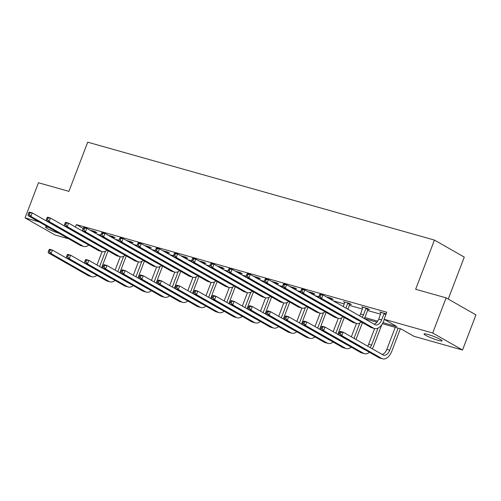<?xml version="1.0" encoding="UTF-8"?>
<svg xmlns="http://www.w3.org/2000/svg" width="501" height="501" viewBox="0 0 501 501"><rect width="100%" height="100%" fill="white"/><g stroke="black" fill="none" stroke-linecap="round" stroke-linejoin="round"><path stroke-width="0.75" d="M427.898 334.455A9.694 1.146 20.9 0 1 437.442 337.975A9.694 1.146 20.9 0 1 442.114 340.855A9.694 1.146 20.9 0 1 438.218 340.342A9.694 1.146 20.9 0 1 428.668 336.822A9.694 1.146 20.9 0 1 424.003 333.942A9.694 1.146 20.9 0 1 427.898 334.455M448.245 299.078L464.277 257.107L434.436 240.079L87.706 142.171L68.925 191.357L38.464 182.759L25.05 217.891L38.903 221.805M434.436 240.079L415.655 289.265L446.115 297.863L475.95 314.891L462.536 350.024L413.907 336.29L401.126 329L382.401 323.709M68.743 238.833L54.885 234.919L25.05 217.891M446.115 297.863L432.695 332.996L462.536 350.024M113.84 237.443L115.142 237.812L113.132 236.66L108.178 235.263M150.175 247.707L151.484 248.076L149.467 246.924L144.52 245.528M186.516 257.965L187.825 258.334L185.808 257.182L180.861 255.786M222.851 268.229L224.16 268.599L222.143 267.446L217.196 266.05M259.192 278.487L260.501 278.857L258.485 277.704L253.537 276.308M295.534 288.745L296.836 289.115L294.826 287.969L289.879 286.572M331.869 299.009L333.178 299.379L331.161 298.227L326.214 296.83M368.21 309.267L369.519 309.637L367.502 308.491L361.678 306.844L362.968 307.583M96.95 234.092L100.826 235.188M115.117 239.221L119 240.317M133.285 244.356L137.168 245.452M151.452 249.485L155.335 250.581M169.626 254.614L173.509 255.71M187.794 259.743L191.676 260.839M205.961 264.872L209.844 265.968M224.135 270.008L228.018 271.104M242.302 275.137L246.185 276.233M260.47 280.266L264.353 281.362M278.644 285.395L282.52 286.491M296.811 290.53L300.694 291.626M314.979 295.659L318.861 296.755M333.152 300.788L344.275 303.932M349.404 305.378L362.442 309.061M367.571 310.507L380.616 314.19M382.977 322.644L396.855 326.558L384.073 319.262L386.753 312.236L76.359 224.592L83.16 228.475M386.127 313.876L379.846 311.973L381.142 312.712M350.042 304.138L351.345 304.508L349.329 303.355L343.511 301.715L344.801 302.454M313.701 293.88L315.01 294.25L312.993 293.098L308.046 291.701M277.36 283.616L278.669 283.986L276.652 282.833L271.705 281.437M241.025 273.358L242.334 273.728L240.317 272.575L235.37 271.179M204.684 263.094L205.992 263.463L203.976 262.317L199.029 260.921M168.342 252.836L169.651 253.205L167.635 252.053L162.687 250.657M132.007 242.572L133.316 242.941L131.3 241.795L126.352 240.399M95.666 232.314L96.975 232.683L94.958 231.531L90.011 230.134M56.657 226.815L57.07 226.934M76.359 224.592L75.426 227.047M384.073 319.262L432.695 332.996M58.961 233.247A9.694 1.146 20.9 0 1 49.768 229.771A9.694 1.146 20.9 0 1 45.472 227.059A9.694 1.146 20.9 0 1 48.685 227.385M376.965 322.174L364.421 318.636M346.667 313.62L346.254 313.507M328.499 308.491L328.086 308.372M310.332 303.362L309.912 303.243M292.164 298.233L291.745 298.114M273.991 293.098L273.577 292.985M255.823 287.969L255.404 287.85M237.656 282.84L237.236 282.721M219.482 277.711L219.069 277.592M201.314 272.582L200.901 272.463M183.147 267.446L182.727 267.334M164.973 262.317L164.56 262.198M146.806 257.188L146.392 257.069M128.638 252.059L128.218 251.94M110.464 246.924L110.051 246.811M92.297 241.795L91.883 241.676M364.809 317.509L377.71 321.154M381.155 312.342L378.743 319.087A7.571 4.553 -74.2 0 1 374.034 324.116M385.826 314.666L384.048 313.651L381.656 319.914A7.571 4.553 -74.2 0 1 375.562 324.898A7.571 4.553 -74.2 0 1 374.942 324.635L322.97 294.976L321.623 298.49L373.596 328.149A11.36 6.832 105.8 0 0 374.535 328.543A11.36 6.832 105.8 0 0 383.672 321.06L384.305 319.4M384.048 313.651L384.361 313.25M319.475 294.857L320.058 294.156L322.97 294.976L319.475 294.857L318.943 296.26L320.108 296.592L320.64 295.189M320.108 296.592L321.623 298.49L318.711 297.669L370.684 327.328A11.36 6.832 105.8 0 0 371.623 327.723L374.535 328.543M318.711 297.669L318.943 296.26M339.653 332.044L339.114 333.447L340.279 333.779L340.818 332.37L339.653 332.044L340.229 331.343L343.141 332.163L341.801 335.676L381.674 358.434A11.36 6.832 105.8 0 0 382.614 358.829A11.36 6.832 105.8 0 0 391.751 351.345L400.362 328.781M398.151 328.155L389.734 350.193A7.571 4.553 -74.2 0 1 383.641 355.184A7.571 4.553 -74.2 0 1 383.021 354.921L343.141 332.163L340.818 332.37M395.239 327.335L386.822 349.372A7.571 4.553 -74.2 0 1 382.113 354.401M340.279 333.779L341.801 335.676L338.889 334.856L378.762 357.608A11.36 6.832 105.8 0 0 379.702 358.002L382.614 358.829M338.889 334.856L339.114 333.447M362.987 307.213L360.576 313.958A7.571 4.553 -74.2 0 1 359.624 315.893M368.417 309.011L367.891 309.668L365.874 308.516L363.488 314.778A7.571 4.553 -74.2 0 1 362.129 317.327M365.874 308.516L366.193 308.121M364.252 318.536A11.36 6.832 105.8 0 0 365.498 315.931L367.891 309.668M357.482 319.788A7.571 4.553 -74.2 0 1 357.395 319.77A7.571 4.553 -74.2 0 1 356.768 319.506L304.796 289.847L303.456 293.361L355.428 323.02A11.36 6.832 105.8 0 0 356.368 323.414A11.36 6.832 105.8 0 0 361.365 322.005M301.308 289.728L301.884 289.027L304.796 289.847L301.308 289.728L300.769 291.131L301.934 291.463L302.472 290.054M301.934 291.463L303.456 293.361L300.544 292.54L352.516 322.199A11.36 6.832 105.8 0 0 353.455 322.594L356.368 323.414M300.544 292.54L300.769 291.131M344.813 302.084L343.266 306.562M350.243 303.882L349.723 304.539L347.707 303.387L345.915 308.071M347.707 303.387L348.026 302.986M347.932 309.223L349.723 304.539M339.309 314.659A7.571 4.553 -74.2 0 1 339.227 314.641A7.571 4.553 -74.2 0 1 338.601 314.377L286.628 284.718L285.288 288.232L337.261 317.891A11.36 6.832 105.8 0 0 338.194 318.285A11.36 6.832 105.8 0 0 343.198 316.876M283.14 284.599L283.716 283.892L286.628 284.718L283.14 284.599L282.602 286.002L283.766 286.328L284.305 284.925M283.766 286.328L285.288 288.232L282.376 287.405L334.349 317.064A11.36 6.832 105.8 0 0 335.288 317.459L338.194 318.285M282.376 287.405L282.602 286.002M372.331 348.821A11.36 6.832 105.8 0 0 373.577 346.216L381.837 324.598M378.036 328.111L371.567 345.064A7.571 4.553 -74.2 0 1 370.208 347.606M374.635 328.568L368.655 344.243A7.571 4.553 -74.2 0 1 367.703 346.178M365.561 350.074A7.571 4.553 -74.2 0 1 365.473 350.049A7.571 4.553 -74.2 0 1 364.847 349.792L324.974 327.034L323.633 330.547L363.507 353.305A11.36 6.832 105.8 0 0 364.446 353.693A11.36 6.832 105.8 0 0 369.444 352.291M321.485 326.915L322.062 326.214L324.974 327.034L321.485 326.915L320.947 328.318L322.112 328.65L322.65 327.241M322.112 328.65L323.633 330.547L320.721 329.727L360.595 352.479A11.36 6.832 105.8 0 0 361.534 352.873L364.446 353.693M320.721 329.727L320.947 328.318M356.011 339.509L362.455 322.631M359.868 322.976L353.994 338.357M356.468 323.439L351.345 336.847M347.387 344.945A7.571 4.553 -74.2 0 1 347.306 344.92A7.571 4.553 -74.2 0 1 346.679 344.657L306.8 321.905L305.46 325.418L345.339 348.17A11.36 6.832 105.8 0 0 346.272 348.564A11.36 6.832 105.8 0 0 351.276 347.162M303.312 321.78L303.894 321.078L306.8 321.905L303.312 321.78L302.779 323.189L303.944 323.514L304.476 322.112M303.944 323.514L305.46 325.418L302.548 324.592L342.427 347.35A11.36 6.832 105.8 0 0 343.36 347.744L346.272 348.564M302.548 324.592L302.779 323.189M332.075 298.746L331.556 299.41L329.539 298.258L329.389 298.64M329.539 298.258L329.852 297.857M331.405 299.792L331.556 299.41M321.141 309.53A7.571 4.553 -74.2 0 1 321.053 309.505A7.571 4.553 -74.2 0 1 320.433 309.242L268.461 279.583L267.114 283.096L319.087 312.756A11.36 6.832 105.8 0 0 320.026 313.15A11.36 6.832 105.8 0 0 325.024 311.747M264.973 279.464L265.549 278.763L268.461 279.583L264.973 279.464L264.434 280.873L265.599 281.199L266.137 279.796M265.599 281.199L267.114 283.096L264.209 282.276L316.181 311.935A11.36 6.832 105.8 0 0 317.114 312.33L320.026 313.15M264.209 282.276L264.434 280.873M337.843 334.38L344.287 317.502M341.701 317.847L335.827 333.228M338.3 318.31L333.178 331.718M329.22 339.816A7.571 4.553 -74.2 0 1 329.132 339.791A7.571 4.553 -74.2 0 1 328.512 339.528L288.632 316.77L287.292 320.283L327.166 343.041A11.36 6.832 105.8 0 0 328.105 343.435A11.36 6.832 105.8 0 0 333.102 342.033M285.144 316.651L285.72 315.949L288.632 316.77L285.144 316.651L284.606 318.06L285.77 318.385L286.309 316.983M285.77 318.385L287.292 320.283L284.38 319.463L324.253 342.221A11.36 6.832 105.8 0 0 325.193 342.615L328.105 343.435M284.38 319.463L284.606 318.06M313.908 293.617L313.382 294.275L311.371 293.129L311.221 293.511M311.371 293.129L311.685 292.728M313.238 294.663L313.382 294.275M302.973 304.401A7.571 4.553 -74.2 0 1 302.886 304.376A7.571 4.553 -74.2 0 1 302.26 304.113L250.287 274.454L248.947 277.967L300.919 307.627A11.36 6.832 105.8 0 0 301.859 308.021A11.36 6.832 105.8 0 0 306.856 306.618M246.799 274.335L247.375 273.634L250.287 274.454L246.799 274.335L246.267 275.744L247.431 276.07L247.964 274.667M247.431 276.07L248.947 277.967L246.035 277.147L298.007 306.806A11.36 6.832 105.8 0 0 298.947 307.201L301.859 308.021M246.035 277.147L246.267 275.744M319.676 329.245L326.12 312.367M323.527 312.718L317.659 328.099M320.126 313.181L315.01 326.583M311.052 334.681A7.571 4.553 -74.2 0 1 310.964 334.662A7.571 4.553 -74.2 0 1 310.338 334.399L270.465 311.641L269.125 315.154L308.998 337.912A11.36 6.832 105.8 0 0 309.937 338.307A11.36 6.832 105.8 0 0 314.935 336.897M266.977 311.522L267.553 310.82L270.465 311.641L266.977 311.522L266.438 312.925L267.603 313.257L268.141 311.854M267.603 313.257L269.125 315.154L266.213 314.334L306.086 337.092A11.36 6.832 105.8 0 0 307.025 337.486L309.937 338.307M266.213 314.334L266.438 312.925M295.734 288.488L295.214 289.146L293.198 287.994L293.054 288.382M293.198 287.994L293.517 287.599M295.07 289.534L295.214 289.146M284.806 299.272A7.571 4.553 -74.2 0 1 284.718 299.247A7.571 4.553 -74.2 0 1 284.092 298.984L232.12 269.325L230.779 272.838L282.752 302.498A11.36 6.832 105.8 0 0 283.691 302.892A11.36 6.832 105.8 0 0 288.689 301.489M228.631 269.206L229.207 268.505L232.12 269.325L228.631 269.206L228.093 270.609L229.258 270.941L229.796 269.532M229.258 270.941L230.779 272.838L227.867 272.018L279.84 301.677A11.36 6.832 105.8 0 0 280.779 302.072L283.691 302.892M227.867 272.018L228.093 270.609M301.502 324.116L307.946 307.238M305.36 307.589L299.485 322.963M301.959 308.046L296.836 321.454M292.885 329.552A7.571 4.553 -74.2 0 1 292.797 329.533A7.571 4.553 -74.2 0 1 292.171 329.27L252.297 306.512L250.951 310.025L290.83 332.783A11.36 6.832 105.8 0 0 291.77 333.178A11.36 6.832 105.8 0 0 296.767 331.768M248.803 306.393L249.385 305.691L252.297 306.512L248.803 306.393L248.271 307.796L249.435 308.128L249.968 306.718M249.435 308.128L250.951 310.025L248.039 309.205L287.918 331.956A11.36 6.832 105.8 0 0 288.858 332.351L291.77 333.178M248.039 309.205L248.271 307.796M277.567 283.359L277.047 284.017L275.03 282.865L274.88 283.253M275.03 282.865L275.343 282.464M276.896 284.405L277.047 284.017M266.632 294.137A7.571 4.553 -74.2 0 1 266.551 294.118A7.571 4.553 -74.2 0 1 265.925 293.855L213.952 264.196L212.612 267.709L264.584 297.369A11.36 6.832 105.8 0 0 265.517 297.763A11.36 6.832 105.8 0 0 270.521 296.354M210.464 264.077L211.04 263.376L213.952 264.196L210.464 264.077L209.925 265.48L211.09 265.812L211.629 264.403M211.09 265.812L212.612 267.709L209.7 266.889L261.672 296.548A11.36 6.832 105.8 0 0 262.605 296.936L265.517 297.763M209.7 266.889L209.925 265.48M283.334 318.987L289.778 302.109M287.192 302.46L281.318 317.834M283.791 302.917L278.669 316.325M274.711 324.423A7.571 4.553 -74.2 0 1 274.629 324.397A7.571 4.553 -74.2 0 1 274.003 324.134L234.124 301.383L232.783 304.896L272.663 327.648A11.36 6.832 105.8 0 0 273.596 328.042A11.36 6.832 105.8 0 0 278.6 326.639M230.635 301.264L231.211 300.556L234.124 301.383L230.635 301.264L230.097 302.667L231.262 302.992L231.8 301.589M231.262 302.992L232.783 304.896L229.871 304.069L269.751 326.827A11.36 6.832 105.8 0 0 270.684 327.222L273.596 328.042M229.871 304.069L230.097 302.667M259.399 278.224L258.879 278.888L256.863 277.736L256.712 278.124M256.863 277.736L257.176 277.335M258.729 279.27L258.879 278.888M248.465 289.008A7.571 4.553 -74.2 0 1 248.377 288.989A7.571 4.553 -74.2 0 1 247.751 288.726L195.778 259.067L194.438 262.58L246.411 292.24A11.36 6.832 105.8 0 0 247.35 292.634A11.36 6.832 105.8 0 0 252.347 291.225M192.29 258.942L192.872 258.24L195.778 259.067L192.29 258.942L191.758 260.351L192.923 260.677L193.455 259.274M192.923 260.677L194.438 262.58L191.526 261.754L243.499 291.413A11.36 6.832 105.8 0 0 244.438 291.807L247.35 292.634M191.526 261.754L191.758 260.351M265.167 313.858L271.611 296.98M269.024 297.325L263.15 312.705M265.618 297.788L260.501 311.196M256.543 319.294A7.571 4.553 -74.2 0 1 256.456 319.269A7.571 4.553 -74.2 0 1 255.829 319.005L215.956 296.248L214.616 299.761L254.489 322.519A11.36 6.832 105.8 0 0 255.429 322.913A11.36 6.832 105.8 0 0 260.426 321.51M212.468 296.129L213.044 295.427L215.956 296.248L212.468 296.129L211.929 297.538L213.094 297.863L213.633 296.46M213.094 297.863L214.616 299.761L211.704 298.94L251.577 321.698A11.36 6.832 105.8 0 0 252.517 322.093L255.429 322.913M211.704 298.94L211.929 297.538M241.231 273.095L240.705 273.759L238.689 272.607L238.545 272.989M238.689 272.607L239.008 272.206M240.561 274.141L240.705 273.759M230.297 283.879A7.571 4.553 -74.2 0 1 230.209 283.854A7.571 4.553 -74.2 0 1 229.583 283.591L177.611 253.932L176.271 257.445L228.243 287.104A11.36 6.832 105.8 0 0 229.182 287.499A11.36 6.832 105.8 0 0 234.18 286.096M174.123 253.813L174.699 253.111L177.611 253.932L174.123 253.813L173.584 255.222L174.749 255.548L175.287 254.145M174.749 255.548L176.271 257.445L173.359 256.625L225.331 286.284A11.36 6.832 105.8 0 0 226.27 286.678L229.182 287.499M173.359 256.625L173.584 255.222M246.993 308.729L253.443 291.851M250.851 292.196L244.976 307.576M247.45 292.659L242.334 306.061M238.376 314.165A7.571 4.553 -74.2 0 1 238.288 314.14A7.571 4.553 -74.2 0 1 237.662 313.876L197.789 291.119L196.442 294.632L236.322 317.39A11.36 6.832 105.8 0 0 237.261 317.784A11.36 6.832 105.8 0 0 242.259 316.381M194.3 291L194.876 290.298L197.789 291.119L194.3 291L193.762 292.409L194.927 292.734L195.459 291.332M194.927 292.734L196.442 294.632L193.53 293.811L233.41 316.569A11.36 6.832 105.8 0 0 234.349 316.964L237.261 317.784M193.53 293.811L193.762 292.409M223.058 267.966L222.538 268.624L220.521 267.478L220.371 267.86M220.521 267.478L220.835 267.077M222.388 269.012L222.538 268.624M212.123 278.75A7.571 4.553 -74.2 0 1 212.042 278.725A7.571 4.553 -74.2 0 1 211.416 278.462L159.443 248.803L158.103 252.316L210.076 281.975A11.36 6.832 105.8 0 0 211.009 282.37A11.36 6.832 105.8 0 0 216.012 280.967M155.955 248.684L156.531 247.982L159.443 248.803L155.955 248.684L155.416 250.087L156.581 250.419L157.12 249.016M156.581 250.419L158.103 252.316L155.191 251.496L207.163 281.155A11.36 6.832 105.8 0 0 208.097 281.549L211.009 282.37M155.191 251.496L155.416 250.087M204.89 262.837L204.37 263.495L202.354 262.342L202.204 262.731M202.354 262.342L202.667 261.948M204.22 263.883L204.37 263.495M193.956 273.615A7.571 4.553 -74.2 0 1 193.868 273.596A7.571 4.553 -74.2 0 1 193.248 273.333L141.276 243.674L139.929 247.187L191.902 276.846A11.36 6.832 105.8 0 0 192.841 277.241A11.36 6.832 105.8 0 0 197.839 275.838M137.781 243.555L138.364 242.853L141.276 243.674L137.781 243.555L137.249 244.958L138.414 245.29L138.946 243.881M138.414 245.29L139.929 247.187L137.017 246.367L188.99 276.026A11.36 6.832 105.8 0 0 189.929 276.42L192.841 277.241M137.017 246.367L137.249 244.958M186.723 257.708L186.197 258.366L184.18 257.213L184.036 257.602M184.18 257.213L184.5 256.813M186.053 258.748L186.197 258.366M175.788 268.486A7.571 4.553 -74.2 0 1 175.701 268.467A7.571 4.553 -74.2 0 1 175.074 268.204L123.102 238.545L121.762 242.058L173.734 271.717A11.36 6.832 105.8 0 0 174.674 272.112A11.36 6.832 105.8 0 0 179.671 270.703M119.614 238.426L120.19 237.718L123.102 238.545L119.614 238.426L119.075 239.829L120.24 240.161L120.779 238.752M120.24 240.161L121.762 242.058L118.85 241.231L170.822 270.891A11.36 6.832 105.8 0 0 171.762 271.285L174.674 272.112M118.85 241.231L119.075 239.829M168.549 252.573L168.029 253.237L166.013 252.084L165.869 252.473M166.013 252.084L166.332 251.684M167.879 253.619L168.029 253.237M157.615 263.357A7.571 4.553 -74.2 0 1 157.533 263.332A7.571 4.553 -74.2 0 1 156.907 263.069L104.934 233.416L103.594 236.929L155.567 266.582A11.36 6.832 105.8 0 0 156.5 266.977A11.36 6.832 105.8 0 0 161.504 265.574M101.446 233.291L102.022 232.589L104.934 233.416L101.446 233.291L100.908 234.7L102.072 235.025L102.611 233.623M102.072 235.025L103.594 236.929L100.682 236.103L152.655 265.762A11.36 6.832 105.8 0 0 153.588 266.156L156.5 266.977M100.682 236.103L100.908 234.7M150.381 247.444L149.862 248.101L147.845 246.955L147.695 247.337M147.845 246.955L148.158 246.555M149.711 248.49L149.862 248.101M139.447 258.228A7.571 4.553 -74.2 0 1 139.359 258.203A7.571 4.553 -74.2 0 1 138.739 257.94L86.767 228.281L85.421 231.794L137.393 261.453A11.36 6.832 105.8 0 0 138.332 261.848A11.36 6.832 105.8 0 0 143.33 260.445M83.272 228.162L83.855 227.46L86.767 228.281L83.272 228.162L82.74 229.571L83.905 229.896L84.437 228.494M83.905 229.896L85.421 231.794L82.508 230.974L134.481 260.633A11.36 6.832 105.8 0 0 135.42 261.027L138.332 261.848M82.508 230.974L82.74 229.571M132.214 242.315L131.688 242.972L129.671 241.826L129.527 242.208M129.671 241.826L129.991 241.426M131.544 243.361L131.688 242.972M121.28 253.099A7.571 4.553 -74.2 0 1 121.192 253.074A7.571 4.553 -74.2 0 1 120.566 252.811L68.593 223.152L67.253 226.665L119.225 256.324A11.36 6.832 105.8 0 0 120.165 256.719A11.36 6.832 105.8 0 0 125.162 255.316M65.105 223.033L65.681 222.331L68.593 223.152L65.105 223.033L64.573 224.435L65.731 224.767L66.27 223.358M65.731 224.767L67.253 226.665L64.341 225.845L116.313 255.504A11.36 6.832 105.8 0 0 117.253 255.898L120.165 256.719M64.341 225.845L64.573 224.435M228.825 303.593L235.27 286.716M232.683 287.067L226.809 302.447M229.283 287.53L224.16 300.932M220.202 309.029A7.571 4.553 -74.2 0 1 220.121 309.011A7.571 4.553 -74.2 0 1 219.494 308.748L179.615 285.99L178.275 289.503L218.154 312.261A11.36 6.832 105.8 0 0 219.087 312.655A11.36 6.832 105.8 0 0 224.091 311.246M176.127 285.871L176.703 285.169L179.615 285.99L176.127 285.871L175.594 287.273L176.753 287.605L177.291 286.196M176.753 287.605L178.275 289.503L175.363 288.682L215.242 311.434A11.36 6.832 105.8 0 0 216.175 311.829L219.087 312.655M175.363 288.682L175.594 287.273M210.658 298.464L217.102 281.587M214.516 281.938L208.641 297.312M211.109 282.395L205.992 295.803M202.035 303.9A7.571 4.553 -74.2 0 1 201.947 303.882A7.571 4.553 -74.2 0 1 201.327 303.619L161.447 280.861L160.107 284.374L199.98 307.132A11.36 6.832 105.8 0 0 200.92 307.526A11.36 6.832 105.8 0 0 205.917 306.117M157.959 280.742L158.535 280.04L161.447 280.861L157.959 280.742L157.42 282.144L158.585 282.476L159.124 281.067M158.585 282.476L160.107 284.374L157.195 283.553L197.068 306.305A11.36 6.832 105.8 0 0 198.008 306.7L200.92 307.526M157.195 283.553L157.42 282.144M192.484 293.335L198.935 276.458M196.342 276.803L190.474 292.183M192.941 277.266L187.825 290.674M183.867 298.771A7.571 4.553 -74.2 0 1 183.779 298.746A7.571 4.553 -74.2 0 1 183.153 298.483L143.28 275.732L141.933 279.245L181.813 301.997A11.36 6.832 105.8 0 0 182.752 302.391A11.36 6.832 105.8 0 0 187.75 300.988M139.792 275.606L140.368 274.905L143.28 275.732L139.792 275.606L139.253 277.015L140.418 277.341L140.956 275.938M140.418 277.341L141.933 279.245L139.028 278.418L178.901 301.176A11.36 6.832 105.8 0 0 179.84 301.571L182.752 302.391M139.028 278.418L139.253 277.015M174.317 288.207L180.761 271.329M178.174 271.674L172.3 287.054M174.774 272.137L169.651 285.545M165.693 293.642A7.571 4.553 -74.2 0 1 165.612 293.617A7.571 4.553 -74.2 0 1 164.986 293.354L125.106 270.596L123.766 274.11L163.645 296.868A11.36 6.832 105.8 0 0 164.578 297.262A11.36 6.832 105.8 0 0 169.582 295.859M121.618 270.477L122.194 269.776L125.106 270.596L121.618 270.477L121.085 271.886L122.25 272.212L122.783 270.809M122.25 272.212L123.766 274.11L120.854 273.289L160.733 296.047A11.36 6.832 105.8 0 0 161.666 296.442L164.578 297.262M120.854 273.289L121.085 271.886M156.149 283.071L162.593 266.2M160.007 266.545L154.133 281.925M156.6 267.008L151.484 280.41M147.526 288.507A7.571 4.553 -74.2 0 1 147.438 288.488A7.571 4.553 -74.2 0 1 146.818 288.225L106.938 265.467L105.598 268.981L145.472 291.739A11.36 6.832 105.8 0 0 146.411 292.133A11.36 6.832 105.8 0 0 151.408 290.73M103.45 265.348L104.026 264.647L106.938 265.467L103.45 265.348L102.912 266.751L104.076 267.083L104.615 265.68M104.076 267.083L105.598 268.981L102.686 268.16L142.56 290.918A11.36 6.832 105.8 0 0 143.499 291.313L146.411 292.133M102.686 268.16L102.912 266.751M137.982 277.942L144.426 261.065M141.833 261.416L135.965 276.796M138.433 261.879L133.316 275.281M129.358 283.378A7.571 4.553 -74.2 0 1 129.271 283.359A7.571 4.553 -74.2 0 1 128.644 283.096L88.771 260.338L87.431 263.852L127.304 286.61A11.36 6.832 105.8 0 0 128.243 287.004A11.36 6.832 105.8 0 0 133.241 285.595M85.283 260.219L85.859 259.518L88.771 260.338L85.283 260.219L84.744 261.622L85.909 261.954L86.448 260.545M85.909 261.954L87.431 263.852L84.519 263.031L124.392 285.783A11.36 6.832 105.8 0 0 125.331 286.177L128.243 287.004M84.519 263.031L84.744 261.622M114.04 237.186L113.52 237.843L111.504 236.691L111.36 237.079M111.504 236.691L111.823 236.297M113.376 238.232L113.52 237.843M103.106 247.964A7.571 4.553 -74.2 0 1 103.024 247.945A7.571 4.553 -74.2 0 1 102.398 247.682L50.426 218.023L49.085 221.536L101.058 251.195A11.36 6.832 105.8 0 0 101.991 251.59A11.36 6.832 105.8 0 0 106.995 250.181M46.937 217.904L47.514 217.202L50.426 218.023L46.937 217.904L46.399 219.306L47.564 219.638L48.102 218.229M47.564 219.638L49.085 221.536L46.173 220.716L98.146 250.375A11.36 6.832 105.8 0 0 99.085 250.763L101.991 251.59M46.173 220.716L46.399 219.306M119.808 272.813L126.252 255.936M123.666 256.287L117.791 271.661M120.265 256.744L115.142 270.152M111.184 278.249A7.571 4.553 -74.2 0 1 111.103 278.224A7.571 4.553 -74.2 0 1 110.477 277.961L70.597 255.209L69.257 258.723L109.137 281.474A11.36 6.832 105.8 0 0 110.07 281.869A11.36 6.832 105.8 0 0 115.073 280.466M67.109 255.09L67.691 254.383L70.597 255.209L67.109 255.09L66.577 256.493L67.741 256.825L68.274 255.416M67.741 256.825L69.257 258.723L66.345 257.896L106.225 280.654A11.36 6.832 105.8 0 0 107.164 281.048L110.07 281.869M66.345 257.896L66.577 256.493M95.873 232.057L95.353 232.715L93.336 231.562L93.186 231.95M93.336 231.562L93.649 231.161M95.203 233.097L95.353 232.715M84.938 242.835A7.571 4.553 -74.2 0 1 84.857 242.816A7.571 4.553 -74.2 0 1 84.231 242.553L32.258 212.894L30.912 216.407L82.884 246.066A11.36 6.832 105.8 0 0 83.824 246.461A11.36 6.832 105.8 0 0 88.827 245.052M28.77 212.775L29.346 212.067L32.258 212.894L28.77 212.775L28.231 214.177L29.396 214.503L29.935 213.1M29.396 214.503L30.912 216.407L28.006 215.58L79.978 245.239A11.36 6.832 105.8 0 0 80.911 245.634L83.824 246.461M28.006 215.58L28.231 214.177M101.64 267.684L108.084 250.807M105.498 251.151L99.624 266.532M102.098 251.615L96.975 265.023M93.017 273.12A7.571 4.553 -74.2 0 1 92.929 273.095A7.571 4.553 -74.2 0 1 92.309 272.832L52.43 250.08L51.089 253.594L90.963 276.345A11.36 6.832 105.8 0 0 91.902 276.74A11.36 6.832 105.8 0 0 96.906 275.337M48.941 249.955L49.518 249.254L52.43 250.08L48.941 249.955L48.403 251.364L49.568 251.69L50.106 250.287M49.568 251.69L51.089 253.594L48.177 252.767L88.057 275.525A11.36 6.832 105.8 0 0 88.99 275.919L91.902 276.74M48.177 252.767L48.403 251.364M381.656 319.914L378.743 319.087M373.596 328.149L370.684 327.328M389.734 350.193L386.822 349.372M381.674 358.434L378.762 357.608M363.488 314.778L360.576 313.958M355.428 323.02L352.516 322.199M337.261 317.891L334.349 317.064M371.567 345.064L368.655 344.243M363.507 353.305L360.595 352.479M345.339 348.17L342.427 347.35M319.087 312.756L316.181 311.935M327.166 343.041L324.253 342.221M300.919 307.627L298.007 306.806M308.998 337.912L306.086 337.092M282.752 302.498L279.84 301.677M290.83 332.783L287.918 331.956M264.584 297.369L261.672 296.548M272.663 327.648L269.751 326.827M246.411 292.24L243.499 291.413M254.489 322.519L251.577 321.698M228.243 287.104L225.331 286.284M236.322 317.39L233.41 316.569M210.076 281.975L207.163 281.155M191.902 276.846L188.99 276.026M173.734 271.717L170.822 270.891M155.567 266.582L152.655 265.762M137.393 261.453L134.481 260.633M119.225 256.324L116.313 255.504M218.154 312.261L215.242 311.434M199.98 307.132L197.068 306.305M181.813 301.997L178.901 301.176M163.645 296.868L160.733 296.047M145.472 291.739L142.56 290.918M127.304 286.61L124.392 285.783M101.058 251.195L98.146 250.375M109.137 281.474L106.225 280.654M82.884 246.066L79.978 245.239M90.963 276.345L88.057 275.525"/></g></svg>
